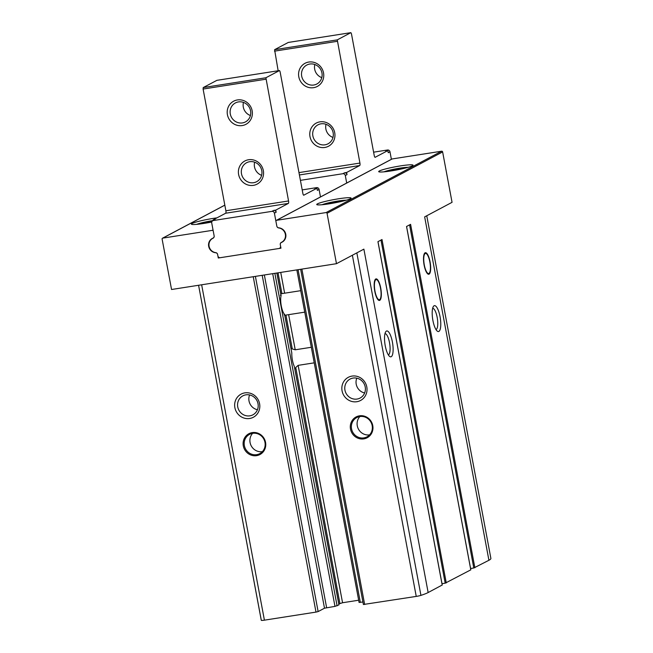 <?xml version="1.0" encoding="UTF-8"?>
<svg xmlns="http://www.w3.org/2000/svg" width="653" height="653" viewBox="0 0 653 653"><rect width="100%" height="100%" fill="white"/><g stroke="black" fill="none" stroke-linecap="round" stroke-linejoin="round"><path stroke-width="0.98" d="M380.732 288.087A10.913 3.208 81.1 0 0 376.063 278.888A10.913 3.208 81.1 0 0 374.585 290.161A10.913 3.208 81.1 0 0 379.442 300.453A10.913 3.208 81.1 0 0 380.732 288.087M430.066 261.894A10.913 3.208 81.1 0 0 425.397 252.695A10.913 3.208 81.1 0 0 423.919 263.975A10.913 3.208 81.1 0 0 428.768 274.26A10.913 3.208 81.1 0 0 430.066 261.894M288.642 314.656L295.221 349.796L292.283 348.939A10.734 3.151 81.1 0 0 290.985 348.343A10.734 3.151 81.1 0 0 290.969 348.343M280.415 295.27L281.076 295.687A10.913 3.208 81.1 0 0 281.28 305.882A10.913 3.208 81.1 0 0 284.586 314.428L284.079 314.844M284.586 314.428L291.818 353.061L284.643 314.526M295.221 349.796L311.326 347.274M363.476 604.482L416.239 596.409A4.367 0.424 -10.6 0 0 420.932 595.373A51.081 4.93 -10.6 0 0 428.148 592.54L442.195 585.023M362.929 602.009L359.158 602.417M358.668 600.221L342.556 602.743L338.809 603.96M338.98 604.858L294.307 366.39L338.931 604.841M338.948 604.89L334.973 606.384L324.5 608.196L318.125 611.583L315.995 612.098L264.408 620.162A4.367 0.424 -10.6 0 1 261.314 620.35A51.081 4.93 -10.6 0 1 261.257 620.195L198.577 285.271L261.314 620.35M409.578 224.877L473.792 567.996L488.917 560.274A51.081 4.93 -10.6 0 0 490.885 558.429L426.752 215.759M473.792 567.996L470.584 568.494M380.985 240.059L445.199 583.178L470.797 569.84M445.199 583.178L441.983 583.676M171.551 289.499L162.115 239.096A0.873 0.833 62 0 1 162.785 238.116L212.258 230.37A0.873 0.833 62 0 1 213.245 231.097L214.127 235.823A2.179 2.073 62 0 1 212.919 238.157A7.64 7.265 62 0 0 215.645 252.727A2.179 2.073 62 0 1 217.637 254.564L218.282 258.008L280.953 248.197L280.308 244.753A2.179 2.073 62 0 1 281.525 242.418A7.64 7.265 62 0 0 278.798 227.848A2.179 2.073 62 0 1 276.799 226.011L275.917 221.294A0.873 0.833 62 0 1 276.578 220.306L326.059 212.568A0.873 0.833 62 0 1 327.047 213.286L336.475 263.69L171.551 289.499M435.959 329.536A10.734 3.151 81.1 0 0 437.175 317.382A10.734 3.151 81.1 0 0 432.645 308.33M350.498 429.086A11.787 11.207 62 0 1 365.329 416.492A11.787 11.207 62 0 1 369.067 436.465A11.787 11.207 62 0 1 350.498 429.086M342.066 390.845A13.101 12.456 62 0 1 358.546 376.838A13.101 12.456 62 0 1 362.701 399.032A13.101 12.456 62 0 1 342.066 390.845M388.298 354.84A10.734 3.151 81.1 0 0 389.514 342.686A10.734 3.151 81.1 0 0 384.984 333.634M294.887 369.247A10.734 3.151 81.1 0 0 295.752 367.5L298.135 365.362L314.24 362.839M291.818 353.061A10.734 3.151 81.1 0 0 294.307 366.39M243.3 445.86A11.787 11.207 62 0 1 258.123 433.265A11.787 11.207 62 0 1 261.861 453.239A11.787 11.207 62 0 1 243.3 445.86M234.868 407.619A13.101 12.456 62 0 1 251.34 393.62A13.101 12.456 62 0 1 255.494 415.814A13.101 12.456 62 0 1 234.868 407.619M392.396 342.001A13.101 3.845 81.1 0 0 385.727 331.765A13.101 3.845 81.1 0 0 385.017 344.49A13.101 3.845 81.1 0 0 389.58 356.391A13.101 3.845 81.1 0 0 392.396 342.001M440.057 316.697A13.101 3.845 81.1 0 0 433.388 306.461A13.101 3.845 81.1 0 0 432.686 319.186A13.101 3.845 81.1 0 0 437.241 331.087A13.101 3.845 81.1 0 0 440.057 316.697M442.203 585.072L377.94 241.675L381.997 239.52L446.26 582.925M470.805 569.889L406.541 226.493L410.59 224.338L474.853 567.743M276.333 220.388L391.914 159.03A0.873 0.833 62 0 1 392.159 158.948L441.64 151.202A0.873 0.833 62 0 1 442.628 151.929L452.056 202.324L424.654 216.878L488.917 560.274M428.148 592.54L363.884 249.136L336.475 263.69M237.741 406.925A10.734 10.211 62 0 1 242.851 395.857A10.734 10.211 62 0 1 256.898 400.55A10.734 10.211 62 0 1 252.915 414.818A10.734 10.211 62 0 1 237.741 406.925M257.445 409.749A10.734 10.211 62 0 1 249.013 400.942A10.734 10.211 62 0 1 249.585 394.951M344.947 390.151A10.734 10.211 62 0 1 350.049 379.083A10.734 10.211 62 0 1 364.096 383.776A10.734 10.211 62 0 1 360.113 398.044A10.734 10.211 62 0 1 344.947 390.151M364.643 392.975A10.734 10.211 62 0 1 356.212 384.168A10.734 10.211 62 0 1 356.791 378.169M244.361 445.607A10.913 10.383 62 0 1 249.552 434.359A10.913 10.383 62 0 1 263.836 439.126A10.913 10.383 62 0 1 259.788 453.631A10.913 10.383 62 0 1 244.361 445.607M262.392 451.639A10.913 10.383 62 0 1 250.083 442.571A10.913 10.383 62 0 1 252.662 433.314M351.559 428.833A10.913 10.383 62 0 1 356.75 417.577A10.913 10.383 62 0 1 371.035 422.352A10.913 10.383 62 0 1 366.986 436.857A10.913 10.383 62 0 1 351.559 428.833M369.59 434.857A10.913 10.383 62 0 1 357.281 425.797A10.913 10.383 62 0 1 359.868 416.541M211.76 222.004A17.46 1.681 169.4 0 1 191.394 224.126A17.46 1.681 169.4 0 1 192.064 223.497A17.46 1.681 169.4 0 1 216.951 217.865M219.179 257.527L218.282 258.008M317.407 203.883A17.46 1.681 169.4 0 1 336.156 199.181A17.46 1.681 169.4 0 1 351.069 198.088A17.46 1.681 169.4 0 1 334.214 202.952A17.46 1.681 169.4 0 1 316.738 204.511A17.46 1.681 169.4 0 1 317.407 203.883M379.369 170.988A17.46 1.681 169.4 0 1 398.118 166.286A17.46 1.681 169.4 0 1 413.031 165.193A17.46 1.681 169.4 0 1 396.175 170.058A17.46 1.681 169.4 0 1 378.699 171.617A17.46 1.681 169.4 0 1 379.369 170.988M429.862 262A10.179 2.987 81.1 0 0 425.756 253.421A10.179 2.987 81.1 0 0 424.132 263.943A10.179 2.987 81.1 0 0 428.899 273.46A10.179 2.987 81.1 0 0 429.862 262M380.528 288.193A10.179 2.987 81.1 0 0 376.43 279.606A10.179 2.987 81.1 0 0 374.806 290.128A10.179 2.987 81.1 0 0 379.564 299.654A10.179 2.987 81.1 0 0 380.528 288.193M402.362 168.784L394.396 169.723L389.074 171.233M340.409 201.679L332.442 202.618L327.112 204.128M211.988 221.465L201.769 223.742M394.518 170.36L394.396 169.723M207.213 222.869L207.099 222.232M332.557 203.254L332.442 202.618M373.606 152.173L387.515 150.002L385.792 150.916L387.849 150.598L388.249 152.729L389.98 151.814L391.392 159.356M278.145 70.753L274.595 49.685L288.251 42.461M375.091 157.324L387.849 150.598M375.222 157.3A2.179 0.645 -98.9 0 1 375.157 157.324A2.179 0.645 -98.9 0 1 374.226 155.479L351.445 33.752L350.881 32.65L337.266 39.874L359.925 163.07A2.179 0.645 -98.9 0 1 359.73 165.527L346.621 172.482L347.021 174.62A2.179 2.073 62 0 0 344.564 172.808L346.621 172.482M300.413 180.359L342.833 173.722A2.179 2.073 62 0 1 345.298 175.535L346.71 183.077M334.728 132.722A13.101 12.456 -118 0 0 314.093 124.535A13.101 12.456 -118 0 0 318.248 146.729A13.101 12.456 -118 0 0 334.728 132.722M323.537 72.932A13.101 12.456 -118 0 0 302.902 64.737A13.101 12.456 -118 0 0 307.057 86.931A13.101 12.456 -118 0 0 323.537 72.932M314.828 64.508A10.734 10.211 -118 0 0 321.798 77.634M321.945 72.94A10.734 10.211 -118 0 0 306.779 65.047A10.734 10.211 -118 0 0 302.796 79.307A10.734 10.211 -118 0 0 316.844 84A10.734 10.211 -118 0 0 321.945 72.94M326.018 124.299A10.734 10.211 -118 0 0 332.989 137.432M333.136 132.73A10.734 10.211 -118 0 0 317.97 124.837A10.734 10.211 -118 0 0 313.987 139.105A10.734 10.211 -118 0 0 328.035 143.799A10.734 10.211 -118 0 0 333.136 132.73M387.515 150.002A2.179 2.073 62 0 1 389.98 151.814M278.717 227.946A2.179 2.073 -118 0 1 276.823 226.126L274.399 213.172A2.179 2.073 -118 0 0 271.934 211.36L213.392 220.526L215.115 219.604A2.179 2.073 -118 0 0 214.494 219.816L212.764 220.73A2.179 2.073 -118 0 0 211.727 222.983L214.151 235.929A2.179 2.073 -118 0 1 213.025 238.223A7.64 7.265 -118 0 0 215.719 252.629A2.179 2.073 -118 0 1 217.62 254.45L217.882 255.87A2.179 2.073 -118 0 0 220.347 257.682L278.888 248.524A2.179 2.073 -118 0 0 280.553 246.059L280.292 244.646A2.179 2.073 -118 0 1 281.419 242.353A7.64 7.265 -118 0 0 278.717 227.946L278.888 227.856M215.115 219.604L213.058 219.93L213.164 220.518M276.129 212.258A2.179 2.073 -118 0 0 273.664 210.446L275.729 210.119L276.129 212.258L274.399 213.172M213.368 237.929A7.64 7.265 -118 0 0 212.886 238.288M320.492 196.994L319.08 189.452L317.35 190.366L316.958 188.235L314.893 188.554L316.623 187.64L302.2 189.892M316.958 188.235L303.718 195.214M275.729 210.119L288.357 203.418A2.179 0.645 81.1 0 0 288.553 200.961L265.893 77.764L279.508 70.54L280.072 71.65L302.853 193.37A2.179 0.645 81.1 0 0 303.784 195.214A2.179 0.645 81.1 0 0 303.849 195.19M288.357 203.418L225.685 213.221L213.058 219.93M225.685 213.221A2.179 0.645 81.1 0 0 225.881 210.772L203.099 89.045L203.222 87.575L216.878 80.352M238.614 174.49A13.101 12.456 62 0 1 255.094 160.491A13.101 12.456 62 0 1 259.241 182.685A13.101 12.456 62 0 1 238.614 174.49M227.424 114.691A13.101 12.456 62 0 1 243.904 100.693A13.101 12.456 62 0 1 248.05 122.886A13.101 12.456 62 0 1 227.424 114.691M230.297 113.997A10.734 10.211 62 0 1 235.406 102.937A10.734 10.211 62 0 1 249.454 107.631A10.734 10.211 62 0 1 245.471 121.899A10.734 10.211 62 0 1 230.297 113.997M250.426 115.524A10.734 10.211 62 0 1 243.308 107.092A10.734 10.211 62 0 1 243.455 102.399M241.488 173.796A10.734 10.211 62 0 1 246.597 162.728A10.734 10.211 62 0 1 260.645 167.421A10.734 10.211 62 0 1 256.662 181.689A10.734 10.211 62 0 1 241.488 173.796M261.616 175.322A10.734 10.211 62 0 1 254.499 166.89A10.734 10.211 62 0 1 254.646 162.189M319.08 189.452A2.179 2.073 -118 0 0 316.623 187.64M213.392 220.526A2.179 2.073 -118 0 0 212.764 220.73M285.949 315.081L292.283 348.939M280.733 272.407L284.626 293.197M278.039 272.832L281.925 293.613M276.839 273.019L281.076 295.687M301.882 269.101L364.652 604.482M352.383 255.241L416.239 596.409M253.233 276.717L315.995 612.098M201.646 284.79L264.408 620.162M356.84 252.882L420.932 595.373M442.628 151.929L327.047 213.286M298.135 365.362L342.556 602.743M298.062 269.697L360.325 602.409M295.752 367.5L339.895 603.38M274.864 273.329L337.095 605.87M272.709 273.664L334.973 606.384M264.359 274.97L326.622 607.69M262.196 275.313L324.5 608.196M255.388 276.374L318.125 611.583M441.64 151.202L326.059 212.568M224.836 205.173L162.785 238.116M213.033 229.962L212.258 230.37M282.725 241.781L281.525 242.418M392.159 158.948L276.578 220.306M383.98 171.845A13.533 1.306 169.4 0 1 395.947 168.825A13.533 1.306 169.4 0 1 408.182 167.315M322.019 204.74A13.533 1.306 169.4 0 1 333.985 201.72A13.533 1.306 169.4 0 1 346.221 200.21M196.684 224.354A13.533 1.306 169.4 0 1 213.033 220.592L196.537 224.363M345.298 175.535L347.021 174.62M299.409 174.963L359.73 165.527M342.833 173.722L344.564 172.808M298.968 172.612L359.925 163.07M274.472 51.154L337.144 41.343M274.595 49.685L337.266 39.874M288.177 42.469L350.849 32.666L288.21 42.453M271.934 211.36L273.664 210.446M279.476 70.557L216.804 80.36M265.893 77.764L203.222 87.575M265.771 79.242L203.099 89.045M288.553 200.961L225.881 210.772M276.872 273.011L281.092 295.523M300.666 269.289L363.411 604.547M296.846 269.893L359.093 602.482M224.828 205.124L162.532 238.198M213.621 237.79L213.09 238.076M282.798 241.732L281.345 242.5M406.574 226.477L470.837 569.857M377.981 241.659L442.244 585.039M425.756 253.421L424.572 253.274M428.899 273.46L427.805 273.958M376.43 279.606L375.238 279.468M379.564 299.654L378.479 300.151M284.781 315.26L304.755 312.142M280.766 293.801L300.739 290.675M408.321 167.274L399.277 168.237L383.833 171.853M346.359 200.169L337.315 201.132L321.88 204.748M279.508 70.54L216.837 80.352M281.729 242.198L283.28 241.373M279.517 248.311L280.839 247.609M212.715 238.378L213.294 238.076"/></g></svg>
